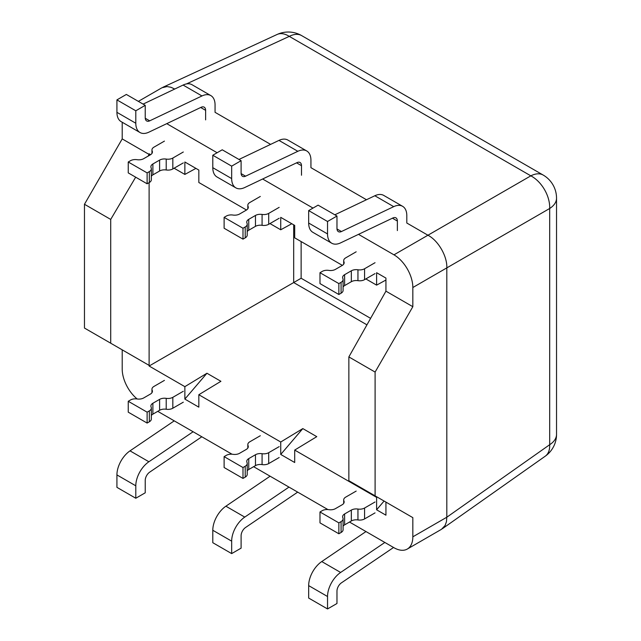 <?xml version="1.0" encoding="UTF-8"?>
<svg xmlns="http://www.w3.org/2000/svg" width="641" height="641" viewBox="0 0 641 641"><rect width="100%" height="100%" fill="white"/><g stroke="black" fill="none" stroke-linecap="round" stroke-linejoin="round"><path stroke-width="0.96" d="M174.737 89.035L170.955 87.28L167.037 86.551L161.909 87.777M205.625 119.883L205.625 110.34A6.939 4.006 -60 0 0 204.183 107.159A6.939 4.006 -60 0 0 201.146 107.279L148.888 132.166A20.288 11.714 -60 0 1 139.994 132.519A20.288 11.714 -60 0 1 135.796 123.232L135.796 110.789L145.235 105.34L145.235 117.784A6.939 4.006 120 0 0 146.669 120.957A6.939 4.006 120 0 0 149.714 120.837L201.963 95.95A20.288 11.714 -60 0 1 210.857 95.605A20.288 11.714 -60 0 1 215.055 104.892L215.055 112.319L270.606 144.385M301.494 175.233L301.494 165.69A6.939 4.006 -60 0 0 300.052 162.51A6.939 4.006 -60 0 0 297.015 162.63L244.758 187.517A20.288 11.714 -60 0 1 235.864 187.869A20.288 11.714 -60 0 1 231.665 178.583L231.665 166.139L241.104 160.691L241.104 173.134A6.939 4.006 120 0 0 242.538 176.307A6.939 4.006 120 0 0 245.583 176.187L297.833 151.3A20.288 11.714 -60 0 1 306.727 150.956A20.288 11.714 -60 0 1 310.933 160.242L310.933 167.67L366.476 199.736M397.364 230.584L397.364 221.041A6.939 4.006 -60 0 0 395.93 217.86A6.939 4.006 -60 0 0 392.885 217.98L340.627 242.867A20.288 11.714 -60 0 1 331.742 243.219A20.288 11.714 -60 0 1 327.535 233.933L327.535 221.49L336.974 216.041L336.974 228.484A6.939 4.006 120 0 0 338.408 231.657A6.939 4.006 120 0 0 341.453 231.537L393.71 206.65A20.288 11.714 -60 0 1 402.596 206.306A20.288 11.714 -60 0 1 406.803 215.592L406.803 223.02L427.948 235.231C438.244 240.519 447.37 256.328 446.809 267.89L412.836 287.521A26.69 15.408 -120 0 0 393.967 254.83L358.503 234.358M441.489 529.306L445.11 525.476L446.44 521.718L446.809 517.223L549.682 444.71L549.682 208.485A26.69 15.408 0 0 0 556.532 198.173A26.69 26.69 0 0 0 543.191 175.065L301.631 35.6A26.69 26.69 0 0 0 277.08 34.486A26.69 15.368 -114.8 0 1 289.275 36.377A26.69 15.408 -60 0 1 301.631 35.6M349.489 522.038L393.967 547.718A26.69 15.408 -120 0 0 407.315 549.041A26.69 15.408 -120 0 0 412.836 536.821L446.809 517.223L446.809 267.89L549.682 208.485A26.69 16.978 -120 0 0 530.836 175.842A26.69 15.408 -60 0 1 543.191 175.065M327.888 509.563L253.62 466.688M232.018 454.213L157.75 411.338M366.94 324.843L293.682 282.553L149.113 366.019L149.113 365.378L122.207 349.85L122.207 369.024A26.69 15.408 -120 0 0 137.166 398.982M149.113 182.645L149.113 365.378L84.468 328.056L84.468 204.271L122.207 138.905L122.207 122.247M412.836 536.821L412.836 517.64L385.938 502.111L385.938 515.188L376.604 509.795L384.087 501.038M149.113 366.019L184.864 386.659L184.864 399.095L198.83 407.155L198.83 394.728L280.734 442.01L280.734 454.445L294.7 462.514L294.7 450.078L376.604 497.36L376.604 509.795M365.835 278.915L376.604 285.133L376.604 272.705L385.938 278.09L385.938 291.166L412.836 306.694L412.836 287.521M166.764 123.657L217.131 152.742M262.634 179.007L313.008 208.093M122.207 138.905L149.113 154.433L149.113 153.792L150.619 154.665M246.497 210.016L198.83 182.501L198.83 170.065L184.864 162.005L184.864 174.432L174.096 168.214M342.366 265.366L294.7 237.851L294.7 225.416L280.734 217.355L280.734 229.782L269.965 223.565M293.682 224.831L293.682 282.553L301.134 278.25L301.134 241.561M184.864 386.659L206.947 373.246L220.913 381.307L198.83 394.728M280.734 442.01L302.816 428.597L316.782 436.657L294.7 450.078M376.604 497.36L377.148 497.031M376.604 285.133L385.938 280.029M280.734 229.782L291.791 223.733M184.864 174.432L195.922 168.383M184.864 399.095L206.947 373.246M280.734 454.445L302.816 428.597M110.709 343.207L110.709 219.422L135.668 177.18M148.119 156.124L149.113 154.433L149.113 155.547M412.836 517.64L375.097 495.854L375.097 372.068L412.836 306.694M385.938 291.166L348.856 356.917L348.856 480.702L375.097 495.854M84.468 204.271L110.709 219.422M348.856 356.917L375.097 372.068M442.354 528.737L545.227 456.208A26.69 15.368 -125.2 0 0 549.682 444.71A26.69 15.408 0 0 0 556.532 434.398L556.532 198.173M356.172 491.086L345.699 497.136A6.851 3.95 0 0 0 343.688 499.932A6.851 3.95 0 0 0 343.921 500.95A6.851 3.95 0 0 1 344.153 501.975A6.851 3.95 0 0 1 342.15 504.771L335.443 508.65A6.851 3.95 0 0 1 328.825 509.667A6.851 3.95 0 0 0 322.215 510.693L319.987 511.975L319.987 522.872L338.857 533.769L341.084 532.487A6.851 3.95 0 0 0 343.087 529.69L343.087 518.793A6.851 3.95 0 0 0 342.855 517.768A6.851 3.95 0 0 1 342.623 516.75A6.851 3.95 0 0 1 344.626 513.954L344.626 524.851A6.851 3.95 0 0 0 343.087 526.205M365.979 531.557L321.758 561.556A20.288 11.714 120 0 0 308.666 585.618L308.666 598.053L327.535 608.95L336.974 603.502L336.974 591.066A6.939 4.006 -60 0 1 341.453 582.829L393.566 547.478M319.987 511.975L338.857 522.872L338.857 533.769M341.084 532.487L341.084 521.59L338.857 522.872M341.084 521.59A6.851 3.95 0 0 0 343.087 518.793M375.041 501.983L364.569 508.033A6.851 3.95 0 0 1 357.95 509.05A6.851 3.95 0 0 0 351.34 510.076L344.626 513.954M357.95 509.05L357.95 519.947A6.851 3.95 0 0 0 364.569 518.93L375.041 512.88M357.95 519.947A6.851 3.95 0 0 0 351.34 520.973L344.626 524.851M384.856 542.454L340.627 572.453A20.288 11.714 120 0 0 327.535 596.507L327.535 608.95M260.302 435.736L249.822 441.785A6.851 3.95 0 0 0 247.819 444.582A6.851 3.95 0 0 0 248.051 445.599A6.851 3.95 0 0 1 248.283 446.625A6.851 3.95 0 0 1 246.28 449.421L239.566 453.299A6.851 3.95 0 0 1 232.955 454.317A6.851 3.95 0 0 0 226.337 455.342L224.118 456.624L224.118 467.521L242.987 478.418L245.215 477.136A6.851 3.95 0 0 0 247.218 474.34L247.218 463.443A6.851 3.95 0 0 0 246.985 462.417A6.851 3.95 0 0 1 246.753 461.4A6.851 3.95 0 0 1 248.756 458.603L248.756 469.5A6.851 3.95 0 0 0 247.218 470.855M270.109 476.207L225.888 506.206A20.288 11.714 120 0 0 212.796 530.267L212.796 542.703L231.665 553.6L241.104 548.151L241.104 535.716A6.939 4.006 -60 0 1 245.583 527.479L297.688 492.128M224.118 456.624L242.987 467.521L242.987 478.418M245.215 477.136L245.215 466.239L242.987 467.521M245.215 466.239A6.851 3.95 0 0 0 247.218 463.443M279.172 446.633L268.699 452.682A6.851 3.95 0 0 1 262.081 453.7A6.851 3.95 0 0 0 255.471 454.725L248.756 458.603M262.081 453.7L262.081 464.597A6.851 3.95 0 0 0 268.699 463.579L279.172 457.53M262.081 464.597A6.851 3.95 0 0 0 255.471 465.622L248.756 469.5M288.979 487.104L244.758 517.103A20.288 11.714 120 0 0 231.665 541.156L231.665 553.6M164.433 380.385L153.952 386.435A6.851 3.95 0 0 0 151.949 389.231A6.851 3.95 0 0 0 152.181 390.249A6.851 3.95 0 0 1 152.414 391.274A6.851 3.95 0 0 1 150.411 394.071L143.696 397.949A6.851 3.95 0 0 1 137.086 398.966A6.851 3.95 0 0 0 130.468 399.992L128.248 401.274L128.248 412.171L147.118 423.068L149.345 421.786A6.851 3.95 0 0 0 151.348 418.99L151.348 408.093A6.851 3.95 0 0 0 151.116 407.067A6.851 3.95 0 0 1 150.883 406.049A6.851 3.95 0 0 1 152.887 403.253L152.887 414.15A6.851 3.95 0 0 0 151.348 415.504M174.24 420.857L130.019 450.855A20.288 11.714 120 0 0 116.926 474.917L116.926 487.352L135.796 498.249L145.235 492.801L145.235 480.365A6.939 4.006 -60 0 1 149.714 472.129L201.819 436.777M128.248 401.274L147.118 412.171L147.118 423.068M149.345 421.786L149.345 410.889L147.118 412.171M149.345 410.889A6.851 3.95 0 0 0 151.348 408.093M183.302 391.282L172.83 397.332A6.851 3.95 0 0 1 166.211 398.349A6.851 3.95 0 0 0 159.601 399.375L152.887 403.253M166.211 398.349L166.211 409.246A6.851 3.95 0 0 0 172.83 408.229L183.302 402.179M166.211 409.246A6.851 3.95 0 0 0 159.601 410.272L152.887 414.15M193.109 431.754L148.888 461.752A20.288 11.714 120 0 0 135.796 485.806L135.796 498.249M149.345 182.509L147.118 183.791L147.118 172.894L149.345 171.612L149.345 182.509A6.851 3.95 180 0 0 151.348 179.712L151.348 168.815A6.851 3.95 180 0 1 149.345 171.612M183.302 162.902L172.83 168.952A6.851 3.95 180 0 1 166.211 169.977L166.211 159.08A6.851 3.95 180 0 0 159.601 160.098L152.887 163.976A6.851 3.95 180 0 0 150.883 166.772A6.851 3.95 180 0 0 151.116 167.798A6.851 3.95 180 0 1 151.348 168.815M166.211 159.08A6.851 3.95 180 0 0 172.83 158.055L183.302 152.005M151.348 176.235A6.851 3.95 180 0 1 152.887 174.873L159.601 170.995A6.851 3.95 180 0 1 166.211 169.977M147.118 183.791L128.248 172.894L128.248 162.005L130.468 160.715A6.851 3.95 180 0 1 137.086 159.697A6.851 3.95 180 0 0 143.696 158.672L150.411 154.793A6.851 3.95 180 0 0 152.414 151.997A6.851 3.95 180 0 0 152.181 150.98A6.851 3.95 180 0 1 151.949 149.954A6.851 3.95 180 0 1 153.952 147.158L164.433 141.108M147.118 172.894L128.248 162.005M139.994 132.519L121.125 121.622A20.288 11.714 -60 0 1 116.926 112.335L116.926 99.892L126.357 94.443L145.235 105.34M143.095 104.106L183.094 85.053A20.288 11.714 -60 0 1 191.988 84.708L210.857 95.605M135.796 110.789L116.926 99.892M245.215 237.859L242.987 239.141L242.987 228.244L245.215 226.962L245.215 237.859A6.851 3.95 180 0 0 247.218 235.063L247.218 224.166A6.851 3.95 180 0 1 245.215 226.962M279.172 218.252L268.699 224.302A6.851 3.95 180 0 1 262.081 225.328L262.081 214.431A6.851 3.95 180 0 0 255.471 215.448L248.756 219.326A6.851 3.95 180 0 0 246.753 222.123A6.851 3.95 180 0 0 246.985 223.148A6.851 3.95 180 0 1 247.218 224.166M262.081 214.431A6.851 3.95 180 0 0 268.699 213.405L279.172 207.355M247.218 231.585A6.851 3.95 180 0 1 248.756 230.223L255.471 226.345A6.851 3.95 180 0 1 262.081 225.328M242.987 239.141L224.118 228.244L224.118 217.355L226.337 216.065A6.851 3.95 180 0 1 232.955 215.047A6.851 3.95 180 0 0 239.566 214.022L246.28 210.144A6.851 3.95 180 0 0 248.283 207.347A6.851 3.95 180 0 0 248.051 206.33A6.851 3.95 180 0 1 247.819 205.304A6.851 3.95 180 0 1 249.822 202.508L260.302 196.458M242.987 228.244L224.118 217.355M235.864 187.869L216.995 176.972A20.288 11.714 -60 0 1 212.796 167.686L212.796 155.242L222.227 149.794L241.104 160.691M238.965 159.457L278.963 140.403A20.288 11.714 -60 0 1 287.857 140.059L306.727 150.956M231.665 166.139L212.796 155.242M341.084 293.209L338.857 294.491L338.857 283.594L341.084 282.312L341.084 293.209A6.851 3.95 180 0 0 343.087 290.413L343.087 279.516A6.851 3.95 180 0 1 341.084 282.312M375.041 273.603L364.569 279.652A6.851 3.95 180 0 1 357.95 280.678L357.95 269.781A6.851 3.95 180 0 0 351.34 270.798L344.626 274.677A6.851 3.95 180 0 0 342.623 277.473A6.851 3.95 180 0 0 342.855 278.498A6.851 3.95 180 0 1 343.087 279.516M357.95 269.781A6.851 3.95 180 0 0 364.569 268.755L375.041 262.706M343.087 286.936A6.851 3.95 180 0 1 344.626 285.574L351.34 281.695A6.851 3.95 180 0 1 357.95 280.678M338.857 294.491L319.987 283.594L319.987 272.705L322.215 271.415A6.851 3.95 180 0 1 328.825 270.398A6.851 3.95 180 0 0 335.443 269.372L342.15 265.494A6.851 3.95 180 0 0 344.153 262.698A6.851 3.95 180 0 0 343.921 261.68A6.851 3.95 180 0 1 343.688 260.655A6.851 3.95 180 0 1 345.699 257.858L356.172 251.809M338.857 283.594L319.987 272.705M331.742 243.219L312.864 232.322A20.288 11.714 -60 0 1 308.666 223.036L308.666 210.593L318.104 205.144L336.974 216.041M334.834 214.807L374.833 195.753A20.288 11.714 -60 0 1 383.727 195.409L402.596 206.306M327.535 221.49L308.666 210.593M186.451 83.931L289.275 36.377L530.836 175.842L393.967 254.83M370.602 318.353L301.134 278.25M321.758 561.556L340.627 572.453M364.569 518.93L364.569 508.033M351.34 510.076L351.34 520.973M308.666 585.618L327.535 596.507M343.921 500.95L343.921 503.001M225.888 506.206L244.758 517.103M268.699 463.579L268.699 452.682M255.471 454.725L255.471 465.622M212.796 530.267L231.665 541.156M248.051 445.599L248.051 447.65M130.019 450.855L148.888 461.752M172.83 408.229L172.83 397.332M159.601 399.375L159.601 410.272M116.926 474.917L135.796 485.806M152.181 390.249L152.181 392.3M172.83 158.055L172.83 168.952M205.625 110.34L200.697 107.496M152.181 153.023L152.181 150.98M201.963 95.95L183.094 85.053M149.714 120.837L145.251 118.264M135.796 123.232L116.926 112.335M159.601 170.995L159.601 160.098M152.887 174.873L152.887 163.976M268.699 213.405L268.699 224.302M301.494 165.69L296.567 162.846M248.051 208.373L248.051 206.33M297.833 151.3L278.963 140.403M245.583 176.187L241.12 173.615M231.665 178.583L212.796 167.686M255.471 226.345L255.471 215.448M248.756 230.223L248.756 219.326M364.569 268.755L364.569 279.652M397.364 221.041L392.436 218.196M343.921 263.723L343.921 261.68M393.71 206.65L374.833 195.753M341.453 231.537L336.99 228.965M327.535 233.933L308.666 223.036M351.34 281.695L351.34 270.798M344.626 285.574L344.626 274.677M162.838 87.304L277.08 34.486M138.36 101.374L161.708 87.897M545.227 456.208A26.69 26.69 0 0 0 556.532 434.398M407.315 549.041L441.28 529.426M343.688 503.409L343.688 499.932M247.819 448.059L247.819 444.582M151.949 392.709L151.949 389.231M151.949 149.954L151.949 153.431M247.819 205.304L247.819 208.782M343.688 260.655L343.688 264.132"/></g></svg>
